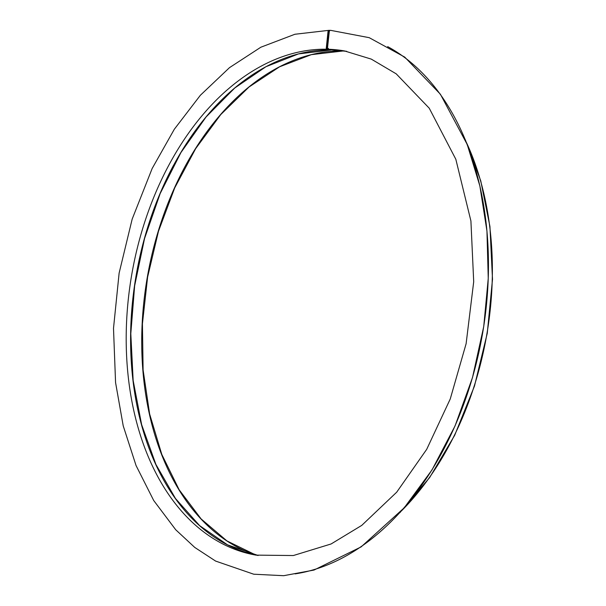 <?xml version="1.0" encoding="UTF-8"?>
<svg xmlns="http://www.w3.org/2000/svg" width="606" height="606" viewBox="0 0 606 606"><rect width="100%" height="100%" fill="white"/><g stroke="black" fill="none" stroke-linecap="round" stroke-linejoin="round"><path stroke-width="0.91" d="M332.346 50.018L346.685 51.336A255.959 170.862 100 0 0 332.346 50.018L327.944 49.245A255.959 170.862 100 0 1 344.488 50.927L371.296 59.115L396.21 73.841L429.237 108.209L455.833 159.272L470.915 220.985L473.703 281.722L466.112 343.723L450.243 398.99L426.7 449.341L396.688 492.201L361.752 525.387L331.103 543.968L293.349 555.535L255.952 555.126A255.959 170.862 100 0 1 129.858 286.646A255.959 170.862 100 0 1 326.74 49.222L331.429 49.859M329.899 30.558A1.682 1.242 91.1 0 0 329.255 30.3L294.925 34.254L260.838 47.223L229.5 67.645L200.374 95.263L174.331 129.229L152.159 168.498L132.184 219.077L119.124 273.094L113.504 328.346L115.564 382.568L123.215 425.844L136.055 465.537L153.712 500.511L175.695 529.727L194.753 547.43L215.592 561.065L253.732 574.208L283.661 575.7L314.014 570.057L361.131 546.892L404.24 507.79L432.017 469.892L455.038 425.965L472.491 377.591L483.732 326.528L488.247 278.412L486.951 231.068L479.869 185.966L467.218 144.501L440.395 94.241L404.732 57.1L369.213 37.678L330.55 30.33A1.682 1.242 91.6 0 0 329.27 31.792L327.46 48.382A0.773 0.576 91.6 0 0 327.944 49.245M329.255 30.3A1.682 1.242 91.1 0 0 327.99 31.762L326.255 48.351A0.773 0.576 91.1 0 0 326.74 49.222M341.307 50.631L343.17 50.957A0.773 0.576 91.1 0 0 343.496 50.881M329.573 30.914A1.167 0.864 91.1 0 0 328.369 31.83L326.634 48.419L327.513 48.836M387.666 46.617A274.298 183.103 100 0 1 482.3 334.997A274.298 183.103 100 0 1 295.077 573.882M329.27 31.792L327.99 31.762M327.46 48.382L326.255 48.351M331.179 49.995L298.455 53.919L265.928 66.728L234.772 87.991L206.093 116.943L180.929 152.56L160.166 193.564L144.554 238.506L134.646 285.774L130.805 333.686L133.161 380.538L141.63 424.647L155.909 464.446L175.475 498.511L199.639 525.637L227.53 544.855L258.156 555.49A255.959 170.862 100 0 1 134.494 285.759A255.959 170.862 100 0 1 331.141 49.995M134.153 389.09A256.421 171.172 100 0 1 173.407 165.529M255.724 554.982A257.095 171.619 100 0 1 147.356 276.987A257.095 171.619 100 0 1 343.17 50.957M466.431 142.501A258.648 172.657 100 0 1 401.793 510.57M326.672 48.018A257.982 172.21 100 0 1 327.498 48.003M326.695 47.844A258.126 172.309 100 0 1 327.52 47.829M326.748 47.329A258.126 172.309 100 0 1 327.573 47.329M326.839 46.457A258.906 172.824 100 0 1 327.664 46.473M327.263 42.412A262.989 175.551 100 0 1 328.111 42.42M328.437 31.512A274.041 182.929 100 0 1 329.316 31.52M343.231 50.965L311.317 54.661L279.563 66.804L249.028 86.999L220.751 114.572L195.693 148.591L174.702 187.913L158.492 231.212L147.614 277.025L142.425 323.816L143.107 369.993L149.637 414.019L161.787 454.394L179.141 489.762L201.109 518.925L226.939 540.916L255.77 554.998M465.347 139.85L480.747 180.815L489.936 226.5L492.496 279.298L487.269 333.27L474.483 386.03L454.705 435.244L429.654 477.551L399.877 512.691M328.187 41.738L327.331 41.731M328.444 48.412L326.634 48.442"/></g></svg>

